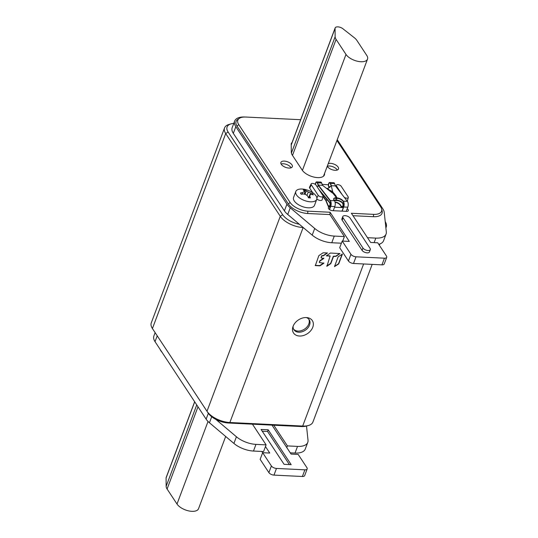 <?xml version="1.0" encoding="UTF-8"?>
<svg xmlns="http://www.w3.org/2000/svg" width="538" height="538" viewBox="0 0 538 538"><rect width="100%" height="100%" fill="white"/><g stroke="black" fill="none" stroke-linecap="round" stroke-linejoin="round"><path stroke-width="0.81" d="M302.39 476.493L304.898 469.829A4.069 1.964 20.6 0 0 307.171 468.934L304.669 475.599A4.069 1.964 -159.4 0 1 302.39 476.493L273.97 475.108A4.069 1.964 -159.4 0 1 268.886 472.613L260.15 459.365L262.658 452.7L269.76 453.05L265.469 446.54L263.593 451.537L253.472 451.046A18.299 8.843 -159.4 0 1 233.909 443.433L236.417 436.769A18.299 8.843 20.6 0 0 255.974 444.381L266.095 444.872L265.469 446.54M262.645 452.727L261.811 451.449M268.886 472.613L271.394 465.948A4.069 1.964 20.6 0 0 276.478 468.443L304.898 469.829M271.394 465.948L262.658 452.7M307.171 468.934A4.069 1.964 20.6 0 0 306.916 467.677L298.18 454.428L291.078 454.085L272.228 425.497L273.096 425.181M284.071 464.314L291.172 464.657L268.186 429.801L261.078 429.452L284.071 464.314M372.182 264.38L312.928 422.027A18.299 8.843 -159.4 0 1 308.368 425.531L306.344 426.089A16.268 7.862 -159.4 0 1 301.3 426.553L228.475 423.016A16.268 7.862 -159.4 0 1 208.139 413.029L153.572 330.292A16.268 7.862 -159.4 0 1 153.559 330.271A16.268 7.862 -159.4 0 1 153.545 330.251M233.788 123.404A16.268 7.862 20.6 0 0 231.152 123.848L229.127 124.406A18.299 8.843 20.6 0 0 224.561 127.909A18.299 8.843 20.6 0 0 225.711 133.565L152.422 328.536L206.989 411.274L280.271 216.303L282.672 214.723A16.268 7.862 20.6 0 0 299.33 224.252M282.672 214.723L228.112 131.992A16.268 7.862 20.6 0 1 231.152 123.848M329.323 209.45L330.574 206.121A3.658 1.775 -87.2 0 0 330.224 200.896L318.22 185.402L317.413 183.068A2.031 0.989 -87.2 0 0 316.694 182.288A2.031 0.989 -87.2 0 0 315.604 184.628M318.893 189.47L329.7 202.288A2.441 1.184 92.8 0 1 330.171 205.059A2.441 1.184 92.8 0 1 328.933 206.861A2.441 1.184 92.8 0 1 328.126 206.088L325.752 200.398L322.975 196.666M316.869 198.925A3.053 1.473 20.6 0 0 319.935 200.432A3.053 1.473 20.6 0 0 322.154 199.746L323.069 196.296A2.697 1.305 20.6 0 0 322.887 195.523L315.988 185.065A2.697 1.305 20.6 0 0 313.405 183.525A2.697 1.305 20.6 0 0 311.139 183.942A2.697 1.305 20.6 0 0 311.28 184.837L318.18 195.294A2.697 1.305 20.6 0 0 320.883 196.861A2.697 1.305 20.6 0 0 323.069 196.296L325.887 200.082L328.281 205.812A2.031 0.989 -87.2 0 0 328.953 206.451A2.031 0.989 -87.2 0 0 329.982 204.951A2.031 0.989 -87.2 0 0 329.592 202.644L320.359 191.696M315.402 184.453A2.441 1.184 92.8 0 1 316.714 181.884A2.441 1.184 92.8 0 1 317.581 182.812L318.361 185.092L330.339 200.546A4.069 1.97 92.8 0 1 330.729 206.357L329.518 209.585M342.195 210.983L343.695 206.989A4.069 1.97 92.8 0 0 343.305 201.178L342.901 200.654L343.19 201.521A3.658 1.775 92.8 0 1 343.54 206.753L342.128 211.145M341.879 211.131L342.034 210.768M329.364 187.621L328.906 187.083A2.441 1.184 92.8 0 1 328.442 184.312A2.441 1.184 92.8 0 1 329.68 182.51L333.762 182.712A2.441 1.184 92.8 0 1 334.636 183.646L335.416 185.919L347.393 201.373A4.069 1.97 92.8 0 1 347.783 207.184L346.216 211.34M330.339 200.546L334.428 200.741A4.069 1.97 92.8 0 1 334.818 206.552L333.257 210.714M336.943 197.87A5.084 2.192 -161.9 0 1 342.901 200.654M342.787 201.004A5.084 2.192 18.1 0 0 336.923 198.233M336.149 198.172A5.084 2.192 18.1 0 0 333.594 199.033M334.428 200.741L334.024 200.223A5.084 2.192 -161.9 0 1 333.634 198.858A5.084 2.192 -161.9 0 1 336.169 197.823L336.358 197.728M318.361 185.092L322.45 185.287A6.51 2.804 18.1 0 0 322.692 185.408L332.195 192.826M332.148 192.826L322.692 185.408M332.128 192.812L332.524 192.846M332.8 192.026L331.26 185.825A6.51 2.804 18.1 0 0 331.327 185.718L335.416 185.919M329.343 190.331L327.716 188.522L331.26 185.825M332.228 192.833L330.937 191.595M329.599 190.317L327.716 188.522M316.714 181.884L320.796 182.079A2.441 1.184 92.8 0 1 321.663 183.014L322.45 185.287M329.68 182.51A2.441 1.184 92.8 0 1 330.547 183.445L331.327 185.718M331.166 185.966L330.386 183.693A2.031 0.989 92.8 0 0 329.659 182.92A2.031 0.989 92.8 0 0 328.624 184.42A2.031 0.989 92.8 0 0 329.014 186.726L329.619 187.446M335.107 202.362A5.084 3.174 29.1 0 1 340.904 206.276L341.092 206.72A2.441 1.184 92.8 0 0 341.899 207.486A2.441 1.184 92.8 0 0 343.136 205.691A2.441 1.184 92.8 0 0 342.666 202.92L342.424 202.624A5.084 2.058 -163 0 0 333.984 200.17M334.185 200.432A5.084 2.058 17 0 1 342.309 202.981L342.558 203.277A2.031 0.989 92.8 0 1 342.948 205.583A2.031 0.989 92.8 0 1 341.919 207.083A2.031 0.989 92.8 0 1 341.247 206.437L341.058 205.993A5.084 3.174 -150.9 0 0 335.033 202.073M325.887 200.082L327.501 200.163M334.226 200.492L338.046 200.674M328.388 184.756L322.141 184.386M326.653 188.34A5.084 2.26 -161.3 0 1 327.743 188.63M327.346 188.892A5.084 2.26 -161.3 0 1 328.099 189.141M386.721 257.298L384.213 263.963A4.069 1.964 -159.4 0 1 381.94 264.857L353.52 263.472A4.069 1.964 -159.4 0 1 348.436 260.977L339.7 247.729L342.208 241.064L350.944 254.313A4.069 1.964 20.6 0 0 356.028 256.808L384.448 258.193A4.069 1.964 20.6 0 0 386.721 257.298A4.069 1.964 20.6 0 0 386.466 256.041L377.73 242.793L370.628 242.45L351.388 213.283L373.594 214.359A14.237 6.88 20.6 0 0 381.63 208.919A14.237 6.88 20.6 0 0 380.662 206.827L336.929 140.512M300.655 119.705L245.799 117.042A14.237 6.88 20.6 0 0 239.309 118.38A14.237 6.88 20.6 0 0 238.731 124.574L290.076 202.429A14.237 6.88 20.6 0 0 307.87 211.165L330.076 212.248L349.31 241.414L342.208 241.064M330.076 212.248L329.895 214.581L344.394 236.572L342.693 241.091M239.309 118.38L237.702 119.483A15.407 7.445 20.6 0 0 237.076 126.188L288.422 204.043A15.407 7.445 20.6 0 0 307.689 213.505L329.895 214.581M292.026 142.671A5.286 2.555 20.6 0 0 291.3 143.444A5.286 2.555 20.6 0 0 291.219 143.922L291.314 152.308A12.609 6.093 20.6 0 0 292.289 155.085L302.168 170.062A12.3 5.945 20.6 0 0 314.246 177.157A12.3 5.945 20.6 0 0 324.434 174.911A12.3 5.945 20.6 0 0 324.582 173.35M281.28 164.319A6.1 2.946 20.6 0 0 287.265 167.843A6.1 2.946 20.6 0 0 292.316 166.726A6.1 2.946 20.6 0 0 291.932 164.836A6.1 2.946 20.6 0 0 285.947 161.319A6.1 2.946 20.6 0 0 280.897 162.436A6.1 2.946 20.6 0 0 281.28 164.319M327.259 166.229A6.1 2.946 20.6 0 0 327.46 166.565A6.1 2.946 20.6 0 0 333.446 170.082A6.1 2.946 20.6 0 0 338.496 168.972A6.1 2.946 20.6 0 0 338.12 167.083A6.1 2.946 20.6 0 0 328.234 163.633M347.266 201.212A3.053 1.473 20.6 0 0 347.38 200.97L348.294 197.52A2.697 1.305 20.6 0 0 348.106 196.747L341.213 186.289A2.697 1.305 20.6 0 0 338.631 184.749A2.697 1.305 20.6 0 0 336.358 185.166A2.697 1.305 20.6 0 0 336.506 186.061L342.094 194.534M311.139 183.942L309.552 187.143A3.053 1.473 20.6 0 0 309.72 188.152L312.706 192.685M342.787 216.552L341.906 218.885A4.069 1.964 -159.4 0 0 342.161 220.143L362.087 250.358L362.962 248.025A4.069 1.964 20.6 0 0 366.956 250.372A4.069 1.964 20.6 0 0 370.326 249.625A4.069 1.964 20.6 0 0 370.07 248.368L350.144 218.152A4.069 1.964 20.6 0 0 346.149 215.805A4.069 1.964 20.6 0 0 342.787 216.552A4.069 1.964 20.6 0 0 343.036 217.809L362.962 248.025M370.326 249.625L369.445 251.959A4.069 1.964 -159.4 0 1 366.075 252.705A4.069 1.964 -159.4 0 1 362.087 250.358M343.224 207.594L334.582 207.177M330.258 206.969L329.283 209.416M347.198 208.731A3.255 1.574 -159.4 0 1 348.328 210.64A3.255 1.574 -159.4 0 1 346.512 211.353L332.659 210.681A3.255 1.574 -159.4 0 1 329.505 209.578A3.255 1.574 -159.4 0 1 328.382 207.681A3.255 1.574 -159.4 0 1 330.204 206.962M308.24 207.809A11.184 5.407 -159.4 0 1 297.4 204.016A11.184 5.407 -159.4 0 1 293.553 197.486L295.813 191.481A11.184 5.407 -159.4 0 1 302.06 189.026A11.184 5.407 20.6 0 1 312.901 192.819A11.184 5.407 20.6 0 1 316.748 199.356L314.495 205.355A11.184 5.407 -159.4 0 1 308.24 207.809M367.488 237.695L375.827 238.099A18.299 8.843 20.6 0 0 386.062 234.077A18.299 8.843 20.6 0 0 386.311 231.945L384.24 212.369A18.299 8.843 20.6 0 0 382.841 208.838L337.239 139.685M352.989 215.704L373.412 216.7A15.407 7.445 20.6 0 0 382.108 210.809L381.63 208.919M245.187 117.022L244.911 117.008A18.299 8.843 -159.4 0 0 234.676 121.03A18.299 8.843 -159.4 0 0 235.826 126.692L286.929 204.178A18.299 8.843 20.6 0 0 290.251 207.803L314.71 228.468A18.299 8.843 20.6 0 0 334.273 236.081L344.394 236.572M386.062 234.077L383.56 240.742A18.299 8.843 -159.4 0 1 378.732 244.313M235.826 126.692L233.317 133.357A18.299 8.843 -159.4 0 1 232.174 127.694L234.676 121.03M233.317 133.357L284.42 210.849A18.299 8.843 20.6 0 0 287.743 214.467L312.208 235.133A18.299 8.843 -159.4 0 0 331.764 242.746L341.401 243.21M291.105 167.789A6.1 2.946 20.6 0 0 290.93 167.506A6.1 2.946 20.6 0 0 281.105 164.036M337.286 170.035A6.1 2.946 20.6 0 0 337.118 169.746A6.1 2.946 20.6 0 0 327.286 166.276M344.253 197.325A2.697 1.305 20.6 0 0 348.294 197.52M316.748 199.356A11.184 5.407 20.6 0 1 310.493 201.811A11.184 5.407 -159.4 0 1 299.659 198.018A11.184 5.407 -159.4 0 1 295.813 191.481M312.363 193.579A6.913 3.342 -159.4 0 1 313.217 194.884A23.383 16.093 151 0 0 311.462 194.352A23.383 7.74 130 0 0 310.137 194.803A23.383 2.576 114.6 0 1 309.767 196.162A23.383 12.199 97.2 0 1 310.399 197.89A6.913 3.342 -159.4 0 1 309.437 197.897A6.913 3.342 -159.4 0 1 308.409 197.789A23.383 10.404 -91.5 0 0 307.702 196.061A23.383 16.927 -119.6 0 0 305.86 194.595A23.383 19.005 -165.6 0 0 303.439 193.962A23.383 16.093 151 0 0 301.307 194.305A6.913 3.342 -159.4 0 1 300.446 193.001A23.383 17.889 -38.4 0 1 302.544 192.611A23.383 10.323 -62.2 0 1 304.01 191.79L304.239 190.808A23.383 10.404 -91.5 0 0 303.271 189.995A6.913 3.342 -159.4 0 1 304.226 189.995A6.913 3.342 -159.4 0 1 305.254 190.096A23.383 12.199 97.2 0 1 306.31 190.909A23.383 19.509 73.8 0 1 308.294 191.999A23.383 21.587 11.2 0 1 310.574 193.001A23.383 17.889 -38.4 0 1 312.363 193.579L311.751 194.426M310.574 193.001L308.738 197.406M306.916 195.402L308.294 191.999M304.959 194.332L306.31 190.909M305.254 190.096L304.333 194.171M304.239 190.808L304.01 191.79M302.201 194.144L302.544 192.611M310.137 194.803L308.523 197.809M309.767 196.162L308.859 197.849M385.867 227.769A18.299 8.843 20.6 0 0 386.217 227.056A18.299 8.843 20.6 0 0 385.221 221.629M308.368 425.531A18.299 8.843 -159.4 0 1 302.692 426.049L229.867 422.512A18.299 8.843 -159.4 0 1 206.989 411.274L208.139 413.029M303.217 227.54L303.156 227.54A18.299 8.843 20.6 0 1 280.271 216.303L225.711 133.565L228.112 131.992M299.458 336.021A11.264 8.211 146.6 0 0 312.538 327.83A11.264 8.211 146.6 0 0 307.561 317.689A11.264 8.211 146.6 0 0 306.391 317.561A11.264 8.211 146.6 0 0 292.733 327.467A11.264 8.211 146.6 0 0 299.458 336.021M321.058 257.709L321.912 255.913L323.506 255.752L327.447 252.981L323.13 252.773L318.859 255.631L315.315 265.597L319.942 265.826L323.842 263.237L319.424 262.524L319.935 260.681L323.735 258.119M321.206 257.937L323.802 258.435L319.982 261.044M330.157 255.954L326.929 266.236L330.803 263.62L333.486 256.478L335.994 256.357L339.969 253.566L330.359 253.048L326.331 255.886L330.164 256.088M338.146 256.774L334.501 266.613L338.691 263.956L342.376 254.158L338.146 256.774M153.572 330.292L152.422 328.536A18.299 8.843 -159.4 0 1 152.409 328.516A18.299 8.843 -159.4 0 1 151.279 322.881L224.561 127.909M293.096 326.297A9.153 6.671 -33.4 0 0 293.909 329.74A9.153 6.671 -33.4 0 0 298.724 332.202A9.153 6.671 146.6 0 0 307.857 327.924A9.153 6.671 146.6 0 0 309.182 319.666A9.153 6.671 146.6 0 0 306.344 317.561M293.58 329.155A9.153 6.671 146.6 0 0 297.991 331.085A9.153 6.671 146.6 0 0 306.828 327.144A9.153 6.671 146.6 0 0 308.778 319.135M321.045 257.574L321.758 255.678L323.351 255.516L327.286 252.921M319.276 262.288L319.834 260.809M315.201 265.368L319.787 265.59L323.775 262.921M326.344 255.718L330.036 255.9M326.66 266.048L330.648 263.391L333.331 256.243L335.84 256.122L339.808 253.506M334.508 266.438L338.536 263.728L342.208 253.97M268.186 429.801L267.561 431.469L262.235 431.207M289.39 464.576L267.561 431.469M295.026 453.063L297.534 446.399A18.299 8.843 20.6 0 0 307.77 442.384L305.261 449.048A18.299 8.843 -159.4 0 1 295.026 453.063L290.251 452.835M155.132 332.659L153.875 335.994A18.299 8.843 20.6 0 0 155.025 341.657L157.217 335.82M211.71 416.755L209.45 422.774A18.299 8.843 -159.4 0 1 206.128 419.149L155.025 341.657M209.45 422.774L233.909 443.433M236.417 436.769L215.873 419.418M306.512 426.042L308.018 440.252A18.299 8.843 20.6 0 1 307.77 442.384M297.534 446.399L287.413 445.908L273.761 425.215M252.45 424.179L266.095 444.872M287.413 445.908L286.788 447.576M160.243 349.579A11.184 5.407 20.6 0 0 161.965 352.188M336.089 39.409L345.995 54.425A11.897 5.75 20.6 0 0 357.669 61.292A11.897 5.75 20.6 0 0 367.521 59.119A11.897 5.75 20.6 0 0 366.775 55.434L356.876 40.417A12.199 5.898 20.6 0 0 354.212 37.64L342.914 28.756A4.882 2.36 20.6 0 0 338.274 26.9A4.882 2.36 20.6 0 0 335.147 27.942A4.882 2.36 20.6 0 0 335.073 28.373L335.14 36.718A12.199 5.898 20.6 0 0 336.089 39.409L292.497 155.388M225.678 436.479L198.529 508.719A11.897 5.75 -159.4 0 1 188.677 510.892A11.897 5.75 -159.4 0 1 177.002 504.025L167.096 489.008A12.199 5.898 -159.4 0 1 166.148 486.318L166.081 477.973A4.882 2.36 -159.4 0 1 166.155 477.542L194.648 401.745M330.729 206.357L334.818 206.552M343.695 206.989L347.783 207.184M343.305 201.178L347.393 201.373M330.547 183.445L334.636 183.646M317.581 182.812L321.663 183.014M329.014 186.726L330.433 186.8M316.694 186.128L318.866 186.235M329.7 202.288L330.836 202.342M342.666 202.92L343.802 202.974M342.309 202.981L342.424 202.624M328.281 205.812L329.686 205.879M341.247 206.437L342.652 206.511M384.448 258.193L381.94 264.857M356.028 256.808L353.52 263.472M350.944 254.313L348.436 260.977M307.87 211.165L307.689 213.505M290.076 202.429L288.422 204.043M375.827 238.099L374.132 242.618M284.42 210.849L286.929 204.178M287.743 214.467L290.251 207.803M314.71 228.468L312.208 235.133M334.273 236.081L331.764 242.746M373.594 214.359L373.412 216.7M238.731 124.574L237.076 126.188M336.136 186.847L336.506 186.061M309.72 188.152L311.28 184.837M316.895 198.011L318.18 195.294M342.161 220.143L343.036 217.809M363.621 263.963L302.692 426.049L301.3 426.553M228.475 423.016L229.867 422.512L303.15 227.487M273.97 475.108L276.478 468.443M253.472 451.046L255.974 444.381M208.32 413.305L206.128 419.149M302.403 170.398L345.995 54.425M291.401 153.081L335.14 36.718M291.233 145.018L335.073 28.373M208.031 421.469L177.002 504.025M194.702 401.825L166.081 477.973M196.74 404.919L166.148 486.318M197.991 406.815L167.096 489.008M336.223 198.34L335.88 196.901L332.578 192.9L330.278 191.272M335.12 197.728L336.189 199.114C337.259 199.1 337.118 197.944 335.779 195.644C335.53 195.429 332.249 190.486 329.626 190.324L329.148 190.358M328.933 206.861L330.278 206.922M341.899 207.486L343.244 207.554M336.358 185.166L335.766 186.37M386.217 227.056L385.887 227.924M379.862 243.963L379.364 245.274M153.559 330.271L152.409 328.516M323.52 176.188L367.521 59.119M291.226 144.796L335.147 27.942"/></g></svg>
